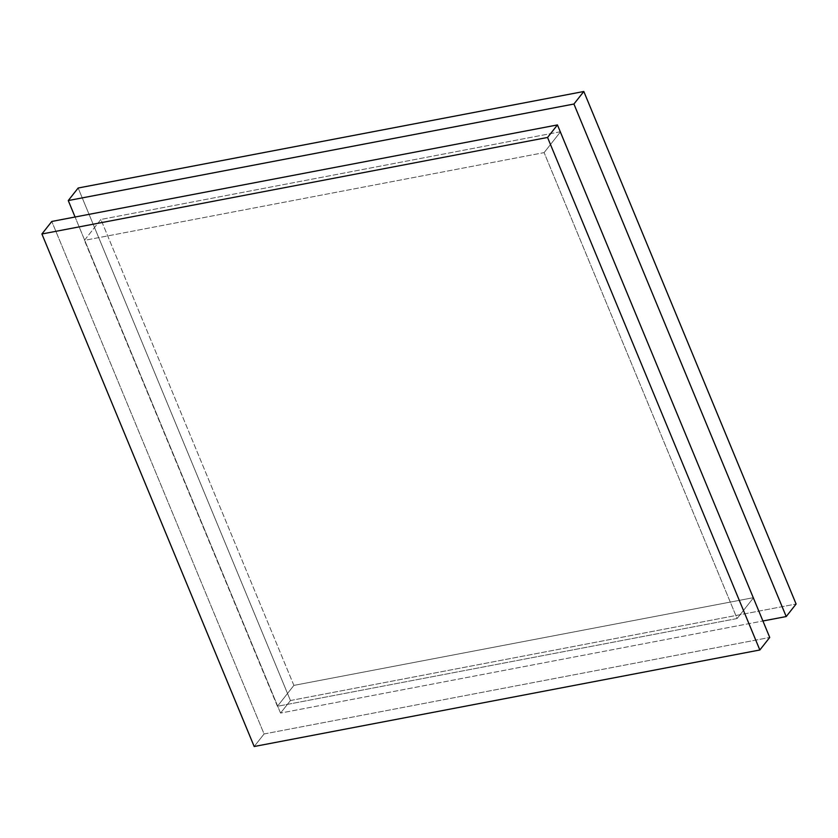 <?xml version="1.0" encoding="UTF-8"?>
<svg xmlns="http://www.w3.org/2000/svg" width="838" height="838" viewBox="0 0 838 838"><rect width="100%" height="100%" fill="white"/><g stroke="black" fill="none" stroke-linecap="round" stroke-linejoin="round"><path stroke-width="0.63" stroke-dasharray="4.19 3.14" d="M290.44 700.537L796.1 604.009L290.44 700.537L78.154 188.016L290.44 700.537L280.552 713.075L75.074 217.011L280.552 713.075L762.926 620.989L280.552 713.075L290.44 700.537M293.887 685.39L100.895 219.462L560.591 131.713L544.113 152.61L84.418 240.359L100.895 219.462L293.887 685.39L277.409 706.287L293.887 685.39L753.582 597.641L293.887 685.39L277.409 706.287L84.418 240.359L277.409 706.287L737.105 618.538L544.113 152.61L737.105 618.538L277.409 706.287M100.895 219.462L84.418 240.359L544.113 152.61L560.591 131.713L100.895 219.462L84.418 240.359M264.075 733.973L769.734 637.446L264.075 733.973L254.186 746.511L264.075 733.973L51.788 221.452L264.075 733.973M753.582 597.641L737.105 618.538L753.582 597.641M753.362 597.913L737.105 618.538M560.371 131.995L544.113 152.61"/><path stroke-width="1.26" d="M796.1 604.009L583.814 91.489L573.925 104.027L68.266 200.554L573.925 104.027L786.212 616.548L573.925 104.027L583.814 91.489L78.154 188.016L68.266 200.554L75.074 217.011L68.266 200.554L78.154 188.016L583.814 91.489L796.1 604.009L786.212 616.548L796.1 604.009M762.926 620.989L786.212 616.548L762.926 620.989M560.276 131.776L753.362 597.913L560.276 131.776M254.186 746.511L759.846 649.984L547.56 137.463L41.9 233.991L547.56 137.463L557.448 124.925L547.56 137.463L759.846 649.984L769.734 637.446L557.448 124.925L51.788 221.452L557.448 124.925L769.734 637.446L759.846 649.984L254.186 746.511L41.9 233.991L51.788 221.452L41.9 233.991L254.186 746.511"/></g></svg>
